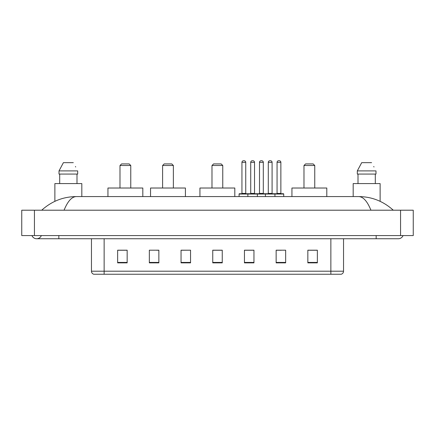 <?xml version="1.0" encoding="UTF-8"?>
<svg xmlns="http://www.w3.org/2000/svg" width="435" height="435" viewBox="0 0 435 435"><rect width="100%" height="100%" fill="white"/><g stroke="black" fill="none" stroke-linecap="round" stroke-linejoin="round"><path stroke-width="0.65" d="M31.945 235.569A5.073 5.073 0 0 0 41.352 235.569A5.073 5.073 0 0 1 31.945 235.569A5.073 5.073 0 0 0 36.649 238.739A5.073 5.073 0 0 1 31.945 235.569M403.055 235.569A5.073 5.073 0 0 1 398.351 238.739A5.073 5.073 0 0 0 403.055 235.569A5.073 5.073 0 0 1 398.351 238.739A5.073 5.073 0 0 0 403.055 235.569M370.935 210.208C367.298 201.258 363.214 196.712 358.679 196.576L76.321 196.576C71.786 196.712 67.702 201.258 64.065 210.208M34.43 210.208L413.25 210.208L413.25 235.569L21.75 235.569L21.75 210.208L34.43 210.208L34.43 235.569M358.679 196.576C371.767 196.68 383.3 201.22 393.278 210.208L392.201 209.23M42.799 209.23L41.722 210.208C51.651 201.242 63.184 196.696 76.321 196.576M330.861 274.246L330.861 271.201L343.541 271.201C343.454 272.718 342.693 273.735 341.257 274.246L93.742 274.246A3.17 3.17 0 0 1 91.459 271.201L91.459 238.739M317.354 262.865L317.354 250.185L307.844 250.185L307.844 262.865L317.354 262.865M285.654 262.865L285.654 250.185L276.143 250.185L276.143 262.865L285.654 262.865M253.953 262.865L253.953 250.185L244.443 250.185L244.443 262.865L253.953 262.865M127.156 262.865L127.156 250.185L117.646 250.185L117.646 262.865L127.156 262.865M158.857 262.865L158.857 250.185L149.346 250.185L149.346 262.865L158.857 262.865M190.557 262.865L190.557 250.185L181.047 250.185L181.047 262.865L190.557 262.865M222.252 262.865L222.252 250.185L212.748 250.185L212.748 262.865L222.252 262.865M325.092 274.246L104.139 274.246L104.139 271.201L330.861 271.201L330.861 238.739M276.589 250.245L281.347 250.245M190.557 250.185L181.047 250.245L190.557 250.185M156.573 250.245L158.857 250.245M250.245 250.245L246.221 250.245M222.252 250.245L212.748 250.245M127.156 250.245L117.646 250.245M253.953 250.245L244.443 250.245M317.354 250.245L307.844 250.245M81.823 196.576L81.823 183.581L54.875 183.581L54.875 201.334M76.995 174.071L76.995 183.581L76.995 174.071M59.013 170.901L63.401 162.657L59.013 170.901L59.013 174.071L77.686 174.071L77.686 170.901L59.013 170.901M75.685 166.986L75.434 166.507M59.704 174.071L59.704 183.581M73.297 162.657L63.401 162.657M119.989 165.512L130.766 165.512L129.184 163.924L121.577 163.924L119.989 165.512L119.989 188.018M130.766 165.512L130.766 188.018M142.816 196.576L142.816 188.018L107.945 188.018L107.945 196.576M162.598 165.512L173.375 165.512L171.787 163.924L164.18 163.924L162.598 165.512L162.598 188.018M173.375 165.512L173.375 188.018M185.419 196.576L185.419 188.018L150.548 188.018L150.548 196.576M211.986 165.512L222.763 165.512L221.176 163.924L213.569 163.924L211.986 165.512L211.986 188.018M222.763 165.512L222.763 188.018M234.808 196.576L234.808 188.018L199.937 188.018L199.937 196.576M303.978 165.512L314.755 165.512L313.173 163.924L305.566 163.924L303.978 165.512L303.978 188.018M314.755 165.512L314.755 188.018M326.805 196.576L326.805 188.018L291.934 188.018L291.934 196.576M380.125 201.334L380.125 183.581L353.176 183.581L353.176 196.576M357.314 170.901L361.702 162.657L357.314 170.901L357.314 174.071L375.987 174.071L375.987 170.901L357.314 170.901M373.986 166.986L373.736 166.507M358.005 174.071L358.005 183.581M375.296 183.581L375.296 174.071M371.599 162.657L361.702 162.657M274.528 193.727L283.402 193.727A0.315 0.315 0 0 1 283.723 194.043L247.868 194.043A0.315 0.315 0 0 1 248.184 193.727L257.063 193.727A0.315 0.315 0 0 1 257.379 194.043L257.379 196.576M254.524 193.406A0.315 0.315 0 0 0 254.845 193.727L250.402 193.727A0.315 0.315 0 0 0 250.723 193.406L254.524 193.406L254.524 162.342A1.582 1.582 0 0 0 252.942 160.754L252.305 160.754L252.942 160.754M254.524 162.342L250.723 162.342A1.582 1.582 0 0 1 252.305 160.754M250.723 162.342L250.723 193.406M248.282 193.727L239.408 193.727A0.315 0.315 0 0 0 239.087 194.043L247.868 194.043L247.868 196.576M265.432 196.576L265.432 194.043A0.315 0.315 0 0 1 265.747 193.727L274.626 193.727A0.315 0.315 0 0 1 274.942 194.043L274.942 196.576M272.087 193.406A0.315 0.315 0 0 0 272.402 193.727L267.965 193.727A0.315 0.315 0 0 0 268.286 193.406L272.087 193.406L272.087 162.342A1.582 1.582 0 0 0 270.505 160.754L269.869 160.754L270.505 160.754M272.087 162.342L268.286 162.342A1.582 1.582 0 0 1 269.869 160.754M268.286 162.342L268.286 193.406M241.942 162.342A1.582 1.582 0 0 1 243.524 160.754L244.16 160.754A1.582 1.582 0 0 1 245.742 162.342L241.942 162.342L241.942 193.406A0.315 0.315 0 0 1 241.626 193.727M245.742 162.342L245.742 193.406A0.315 0.315 0 0 0 246.063 193.727M239.087 194.043L239.087 196.576M265.845 193.727L256.965 193.727M259.505 162.342A1.582 1.582 0 0 1 261.087 160.754L261.723 160.754A1.582 1.582 0 0 1 263.305 162.342L259.505 162.342L259.505 193.406A0.315 0.315 0 0 1 259.184 193.727M263.305 162.342L263.305 193.406A0.315 0.315 0 0 0 263.626 193.727M277.062 162.342A1.582 1.582 0 0 1 278.65 160.754L279.286 160.754A1.582 1.582 0 0 1 280.869 162.342L277.062 162.342L277.062 193.406A0.315 0.315 0 0 1 276.747 193.727M280.869 162.342L280.869 193.406A0.315 0.315 0 0 0 281.184 193.727M283.723 194.043L283.723 196.576M376.161 235.569L376.161 238.739L398.351 238.739M58.839 235.569L58.839 238.739L376.161 238.739M400.57 210.208L400.57 235.569M91.459 271.201L104.139 271.201L104.139 238.739M222.252 262.425L212.748 262.425M190.557 262.425L181.047 262.425M158.857 262.425L149.346 262.425M127.156 262.425L117.646 262.425M253.953 262.425L244.443 262.425M285.654 262.425L276.143 262.425M317.354 262.425L307.844 262.425M241.942 193.406L245.742 193.406M259.505 193.406L263.305 193.406M277.062 193.406L280.869 193.406M58.839 238.739L36.649 238.739M343.541 271.201L343.541 238.739"/></g></svg>
